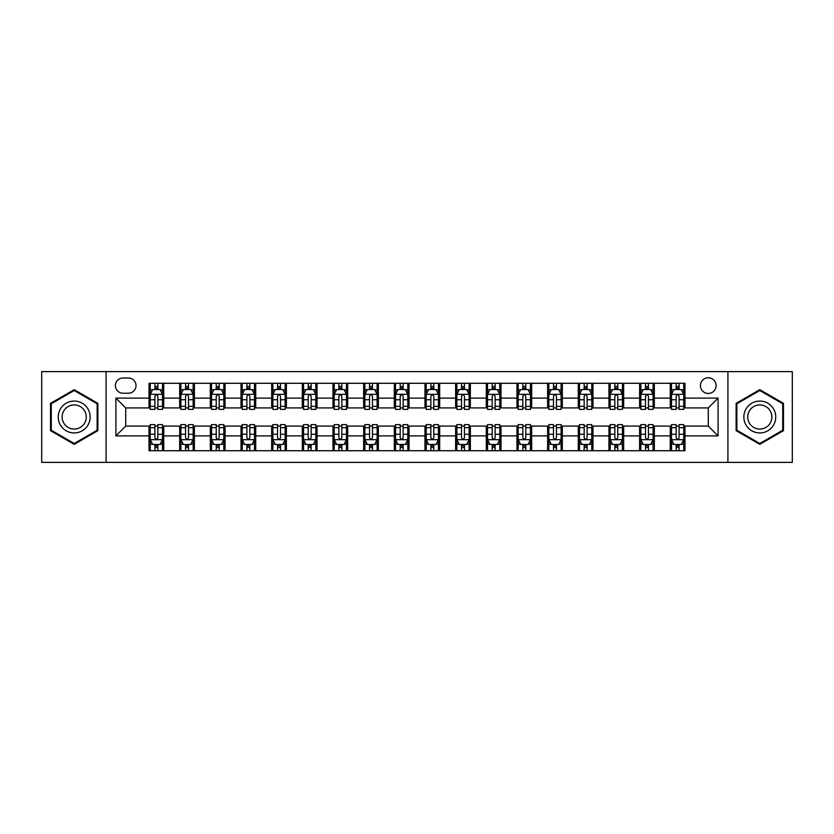 <?xml version="1.0" encoding="UTF-8"?>
<svg xmlns="http://www.w3.org/2000/svg" width="834" height="834" viewBox="0 0 834 834"><rect width="100%" height="100%" fill="white"/><g stroke="black" fill="none" stroke-linecap="round" stroke-linejoin="round"><path stroke-width="1.25" d="M708.285 377.75A7.85 7.85 0 0 0 700.435 385.6A7.85 7.85 0 0 0 708.285 393.45A7.85 7.85 0 0 0 716.135 385.6A7.85 7.85 0 0 0 708.285 377.75M727.915 462.38L792.3 462.38L792.3 371.62L727.915 371.62L727.915 462.38L106.085 462.38L106.085 371.62L41.7 371.62L41.7 462.38L106.085 462.38M123.015 393.21L128.415 393.21A7.6 7.6 0 0 0 136.015 385.6A7.6 7.6 0 0 0 128.415 378L123.015 378A7.6 7.6 0 0 0 115.415 385.6A7.6 7.6 0 0 0 123.015 393.21M727.915 371.62L106.085 371.62M149.015 435.89L115.905 435.89L115.905 398.11L149.015 398.11L149.015 407.92L125.715 407.92L125.715 426.08L149.015 426.08L149.015 450.725L684.985 450.725L684.985 426.08L708.285 426.08L708.285 407.92L684.985 407.92L684.985 398.11L718.095 398.11L718.095 435.89L684.985 435.89M684.985 398.11L684.985 383.275L149.015 383.275L149.015 398.11M670.265 383.275L670.265 407.92L671.495 407.92M676.155 407.92L679.095 407.92M683.755 407.92L684.985 407.92M670.265 407.92L653.095 407.92M639.605 383.275L639.605 407.92L640.835 407.92M645.495 407.92L648.435 407.92M639.605 407.92L622.435 407.92M608.945 383.275L608.945 407.92L610.165 407.92M614.825 407.92L617.775 407.92M608.945 407.92L591.775 407.92M578.285 383.275L578.285 407.92L579.505 407.92M584.165 407.92L587.115 407.92M578.285 407.92L561.115 407.92M547.615 383.275L547.615 407.92L548.845 407.92M553.505 407.92L556.445 407.92M547.615 407.92L530.445 407.92M516.955 383.275L516.955 407.92L518.185 407.92M522.845 407.92L525.785 407.92M516.955 407.92L499.785 407.92M486.295 383.275L486.295 407.92L487.525 407.92M492.185 407.92L495.125 407.92M486.295 407.92L469.125 407.92M455.635 383.275L455.635 407.92L456.865 407.92M461.525 407.92L464.465 407.92M455.635 407.92L438.465 407.92M424.975 383.275L424.975 407.92L426.195 407.92M430.855 407.92L433.805 407.92M424.975 407.92L407.805 407.92M394.315 383.275L394.315 407.92L395.535 407.92M400.195 407.92L403.145 407.92M394.315 407.92L377.135 407.92M363.645 383.275L363.645 407.92L364.875 407.92M369.535 407.92L372.475 407.92M363.645 407.92L346.475 407.92M332.985 383.275L332.985 407.92L334.215 407.92M338.875 407.92L341.815 407.92M332.985 407.92L315.815 407.92M302.325 383.275L302.325 407.92L303.555 407.92M308.215 407.92L311.155 407.92M302.325 407.92L285.155 407.92M271.665 383.275L271.665 407.92L272.885 407.92M277.555 407.92L280.495 407.92M271.665 407.92L254.495 407.92M241.005 383.275L241.005 407.92L242.225 407.92M246.885 407.92L249.835 407.92M241.005 407.92L223.835 407.92M210.335 383.275L210.335 407.92L211.565 407.92M216.225 407.92L219.175 407.92M210.335 407.92L193.165 407.92M179.675 383.275L179.675 407.92L180.905 407.92M185.565 407.92L188.505 407.92M179.675 407.92L162.505 407.92M149.015 407.92L150.245 407.92M154.905 407.92L157.845 407.92M149.015 426.08L150.245 426.08M154.905 426.08L157.845 426.08M162.505 426.08L163.735 426.08L163.735 450.725M180.905 426.08L163.735 426.08M185.565 426.08L188.505 426.08M193.165 426.08L194.395 426.08L194.395 450.725M211.565 426.08L194.395 426.08M216.225 426.08L219.175 426.08M223.835 426.08L225.055 426.08L225.055 450.725M242.225 426.08L225.055 426.08M246.885 426.08L249.835 426.08M254.495 426.08L255.715 426.08L255.715 450.725M272.885 426.08L255.715 426.08M277.555 426.08L280.495 426.08M285.155 426.08L286.385 426.08L286.385 450.725M303.555 426.08L286.385 426.08M308.215 426.08L311.155 426.08M315.815 426.08L317.045 426.08L317.045 450.725M334.215 426.08L317.045 426.08M338.875 426.08L341.815 426.08M346.475 426.08L347.705 426.08L347.705 450.725M364.875 426.08L347.705 426.08M369.535 426.08L372.475 426.08M377.135 426.08L378.365 426.08L378.365 450.725M395.535 426.08L378.365 426.08M400.195 426.08L403.145 426.08M407.805 426.08L409.025 426.08L409.025 450.725M426.195 426.08L409.025 426.08M430.855 426.08L433.805 426.08M438.465 426.08L439.685 426.08L439.685 450.725M456.865 426.08L439.685 426.08M461.525 426.08L464.465 426.08M469.125 426.08L470.355 426.08L470.355 450.725M487.525 426.08L470.355 426.08M492.185 426.08L495.125 426.08M499.785 426.08L501.015 426.08L501.015 450.725M518.185 426.08L501.015 426.08M522.845 426.08L525.785 426.08M530.445 426.08L531.675 426.08L531.675 450.725M548.845 426.08L531.675 426.08M553.505 426.08L556.445 426.08M561.115 426.08L562.335 426.08L562.335 450.725M579.505 426.08L562.335 426.08M584.165 426.08L587.115 426.08M591.775 426.08L592.995 426.08L592.995 450.725M610.165 426.08L592.995 426.08M614.825 426.08L617.775 426.08M622.435 426.08L623.665 426.08L623.665 450.725M640.835 426.08L623.665 426.08M645.495 426.08L648.435 426.08M653.095 426.08L654.325 426.08L654.325 450.725M671.495 426.08L654.325 426.08M676.155 426.08L679.095 426.08M683.755 426.08L684.985 426.08M163.735 383.275L163.735 407.92M149.015 389.405L150.245 389.405M154.905 389.405L157.845 389.405M162.505 389.405L163.735 389.405M149.015 444.595L150.245 444.595M154.905 444.595L157.845 444.595M162.505 444.595L163.735 444.595M179.675 426.08L179.675 450.725M194.395 383.275L194.395 407.92M179.675 389.405L180.905 389.405M185.565 389.405L188.505 389.405M193.165 389.405L194.395 389.405M179.675 444.595L180.905 444.595M185.565 444.595L188.505 444.595M193.165 444.595L194.395 444.595M210.335 426.08L210.335 450.725M210.335 444.595L211.565 444.595M216.225 444.595L219.175 444.595M223.835 444.595L225.055 444.595M225.055 383.275L225.055 407.92M210.335 389.405L211.565 389.405M216.225 389.405L219.175 389.405M223.835 389.405L225.055 389.405M241.005 426.08L241.005 450.725M241.005 444.595L242.225 444.595M246.885 444.595L249.835 444.595M254.495 444.595L255.715 444.595M255.715 383.275L255.715 407.92M241.005 389.405L242.225 389.405M246.885 389.405L249.835 389.405M254.495 389.405L255.715 389.405M271.665 426.08L271.665 450.725M271.665 444.595L272.885 444.595M277.555 444.595L280.495 444.595M285.155 444.595L286.385 444.595M286.385 383.275L286.385 407.92M271.665 389.405L272.885 389.405M277.555 389.405L280.495 389.405M285.155 389.405L286.385 389.405M302.325 426.08L302.325 450.725M302.325 444.595L303.555 444.595M308.215 444.595L311.155 444.595M315.815 444.595L317.045 444.595M317.045 383.275L317.045 407.92M302.325 389.405L303.555 389.405M308.215 389.405L311.155 389.405M315.815 389.405L317.045 389.405M332.985 426.08L332.985 450.725M332.985 444.595L334.215 444.595M338.875 444.595L341.815 444.595M346.475 444.595L347.705 444.595M347.705 383.275L347.705 407.92M332.985 389.405L334.215 389.405M338.875 389.405L341.815 389.405M346.475 389.405L347.705 389.405M363.645 426.08L363.645 450.725M363.645 444.595L364.875 444.595M369.535 444.595L372.475 444.595M377.135 444.595L378.365 444.595M378.365 383.275L378.365 407.92M363.645 389.405L364.875 389.405M369.535 389.405L372.475 389.405M377.135 389.405L378.365 389.405M394.315 426.08L394.315 450.725M394.315 444.595L395.535 444.595M400.195 444.595L403.145 444.595M407.805 444.595L409.025 444.595M409.025 383.275L409.025 407.92M394.315 389.405L395.535 389.405M400.195 389.405L403.145 389.405M407.805 389.405L409.025 389.405M424.975 426.08L424.975 450.725M424.975 444.595L426.195 444.595M430.855 444.595L433.805 444.595M438.465 444.595L439.685 444.595M439.685 383.275L439.685 407.92M424.975 389.405L426.195 389.405M430.855 389.405L433.805 389.405M438.465 389.405L439.685 389.405M455.635 426.08L455.635 450.725M455.635 444.595L456.865 444.595M461.525 444.595L464.465 444.595M469.125 444.595L470.355 444.595M470.355 383.275L470.355 407.92M455.635 389.405L456.865 389.405M461.525 389.405L464.465 389.405M469.125 389.405L470.355 389.405M486.295 426.08L486.295 450.725M486.295 444.595L487.525 444.595M492.185 444.595L495.125 444.595M499.785 444.595L501.015 444.595M501.015 383.275L501.015 407.92M486.295 389.405L487.525 389.405M492.185 389.405L495.125 389.405M499.785 389.405L501.015 389.405M516.955 426.08L516.955 450.725M516.955 444.595L518.185 444.595M522.845 444.595L525.785 444.595M530.445 444.595L531.675 444.595M531.675 383.275L531.675 407.92M516.955 389.405L518.185 389.405M522.845 389.405L525.785 389.405M530.445 389.405L531.675 389.405M547.615 426.08L547.615 450.725M547.615 444.595L548.845 444.595M553.505 444.595L556.445 444.595M561.115 444.595L562.335 444.595M562.335 383.275L562.335 407.92M547.615 389.405L548.845 389.405M553.505 389.405L556.445 389.405M561.115 389.405L562.335 389.405M578.285 426.08L578.285 450.725M578.285 444.595L579.505 444.595M584.165 444.595L587.115 444.595M591.775 444.595L592.995 444.595M592.995 383.275L592.995 407.92M578.285 389.405L579.505 389.405M584.165 389.405L587.115 389.405M591.775 389.405L592.995 389.405M608.945 426.08L608.945 450.725M608.945 444.595L610.165 444.595M614.825 444.595L617.775 444.595M622.435 444.595L623.665 444.595M623.665 383.275L623.665 407.92M608.945 389.405L610.165 389.405M614.825 389.405L617.775 389.405M622.435 389.405L623.665 389.405M639.605 426.08L639.605 450.725M639.605 444.595L640.835 444.595M645.495 444.595L648.435 444.595M653.095 444.595L654.325 444.595M654.325 383.275L654.325 407.92M639.605 389.405L640.835 389.405M645.495 389.405L648.435 389.405M653.095 389.405L654.325 389.405M670.265 426.08L670.265 450.725M670.265 444.595L671.495 444.595M676.155 444.595L679.095 444.595M683.755 444.595L684.985 444.595M670.265 389.405L671.495 389.405M676.155 389.405L679.095 389.405M683.755 389.405L684.985 389.405M125.715 407.92L115.905 398.11M125.715 426.08L115.905 435.89M718.095 398.11L708.285 407.92M718.095 435.89L708.285 426.08M74.205 444.334L97.87 430.667L97.87 403.333L74.205 389.666L50.53 403.333L50.53 430.667L74.205 444.334M783.47 403.333L759.795 389.666L736.13 403.333L736.13 430.667L759.795 444.334L783.47 430.667L783.47 403.333M157.845 386.465L154.905 386.465M162.505 406.325L157.845 406.325L157.845 409.4L162.505 409.4L162.505 394.43L160.055 389.53L152.695 389.53L150.245 394.43L150.245 409.4L154.905 409.4L154.905 406.325L150.245 406.325M150.245 394.43L150.245 383.275M162.505 394.43L162.505 383.275M154.905 389.53L154.905 383.275M157.845 383.275L157.845 389.53M157.845 406.325L157.845 396.275C156.865 394.378 155.885 394.378 154.905 396.275L154.905 406.325M154.905 447.535L157.845 447.535M150.245 427.675L154.905 427.675L154.905 424.6L150.245 424.6L150.245 439.57L152.695 444.47L160.055 444.47L162.505 439.57L162.505 424.6L157.845 424.6L157.845 427.675L162.505 427.675M162.505 439.57L162.505 450.725M150.245 439.57L150.245 450.725M157.845 444.47L157.845 450.725M154.905 450.725L154.905 444.47M154.905 427.675L154.905 437.725C155.885 439.622 156.865 439.622 157.845 437.725L157.845 427.675M188.505 386.465L185.565 386.465M193.165 406.325L188.505 406.325L188.505 409.4L193.165 409.4L193.165 394.43L190.715 389.53L183.355 389.53L180.905 394.43L180.905 409.4L185.565 409.4L185.565 406.325L180.905 406.325M180.905 394.43L180.905 383.275M193.165 394.43L193.165 383.275M185.565 389.53L185.565 383.275M188.505 383.275L188.505 389.53M188.505 406.325L188.505 396.275C187.525 394.378 186.545 394.378 185.565 396.275L185.565 406.325M219.175 386.465L216.225 386.465M223.835 406.325L219.175 406.325L219.175 409.4L223.835 409.4L223.835 394.43L221.375 389.53L214.015 389.53L211.565 394.43L211.565 409.4L216.225 409.4L216.225 406.325L211.565 406.325M211.565 394.43L211.565 383.275M223.835 394.43L223.835 383.275M216.225 389.53L216.225 383.275M219.175 383.275L219.175 389.53M219.175 406.325L219.175 396.275C218.195 394.378 217.205 394.378 216.225 396.275L216.225 406.325M249.835 386.465L246.885 386.465M254.495 406.325L249.835 406.325L249.835 409.4L254.495 409.4L254.495 394.43L252.035 389.53L244.685 389.53L242.225 394.43L242.225 409.4L246.885 409.4L246.885 406.325L242.225 406.325M242.225 394.43L242.225 383.275M254.495 394.43L254.495 383.275M246.885 389.53L246.885 383.275M249.835 383.275L249.835 389.53M249.835 406.325L249.835 396.275C248.855 394.378 247.875 394.378 246.885 396.275L246.885 406.325M185.565 447.535L188.505 447.535M180.905 427.675L185.565 427.675L185.565 424.6L180.905 424.6L180.905 439.57L183.355 444.47L190.715 444.47L193.165 439.57L193.165 424.6L188.505 424.6L188.505 427.675L193.165 427.675M193.165 439.57L193.165 450.725M180.905 439.57L180.905 450.725M188.505 444.47L188.505 450.725M185.565 450.725L185.565 444.47M185.565 427.675L185.565 437.725C186.545 439.622 187.525 439.622 188.505 437.725L188.505 427.675M216.225 447.535L219.175 447.535M211.565 427.675L216.225 427.675L216.225 424.6L211.565 424.6L211.565 439.57L214.015 444.47L221.375 444.47L223.835 439.57L223.835 424.6L219.175 424.6L219.175 427.675L223.835 427.675M223.835 439.57L223.835 450.725M211.565 439.57L211.565 450.725M219.175 444.47L219.175 450.725M216.225 450.725L216.225 444.47M216.225 427.675L216.225 437.725C217.205 439.622 218.185 439.622 219.175 437.725L219.175 427.675M246.885 447.535L249.835 447.535M242.225 427.675L246.885 427.675L246.885 424.6L242.225 424.6L242.225 439.57L244.685 444.47L252.035 444.47L254.495 439.57L254.495 424.6L249.835 424.6L249.835 427.675L254.495 427.675M254.495 439.57L254.495 450.725M242.225 439.57L242.225 450.725M249.835 444.47L249.835 450.725M246.885 450.725L246.885 444.47M246.885 427.675L246.885 437.725C247.865 439.622 248.845 439.622 249.835 437.725L249.835 427.675M280.495 386.465L277.555 386.465M285.155 406.325L280.495 406.325L280.495 409.4L285.155 409.4L285.155 394.43L282.705 389.53L275.345 389.53L272.885 394.43L272.885 409.4L277.555 409.4L277.555 406.325L272.885 406.325M272.885 394.43L272.885 383.275M285.155 394.43L285.155 383.275M277.555 389.53L277.555 383.275M280.495 383.275L280.495 389.53M280.495 406.325L280.495 396.275C279.515 394.378 278.535 394.378 277.555 396.275L277.555 406.325M277.555 447.535L280.495 447.535M272.885 427.675L277.555 427.675L277.555 424.6L272.885 424.6L272.885 439.57L275.345 444.47L282.705 444.47L285.155 439.57L285.155 424.6L280.495 424.6L280.495 427.675L285.155 427.675M285.155 439.57L285.155 450.725M272.885 439.57L272.885 450.725M280.495 444.47L280.495 450.725M277.555 450.725L277.555 444.47M277.555 427.675L277.555 437.725C278.535 439.622 279.515 439.622 280.495 437.725L280.495 427.675M88.008 409.025A15.94 15.94 0 0 0 66.23 403.187A15.94 15.94 0 0 0 60.392 424.975A15.94 15.94 0 0 0 82.17 430.813A15.94 15.94 0 0 0 88.008 409.025M84.651 410.964A12.072 12.072 0 0 0 68.169 406.544A12.072 12.072 0 0 0 63.749 423.036A12.072 12.072 0 0 0 80.241 427.456A12.072 12.072 0 0 0 84.651 410.964M74.205 443.479L51.27 430.24L51.27 403.76L74.205 390.521L97.14 403.76L97.14 430.24L74.205 443.479M759.795 432.94A15.94 15.94 0 0 0 775.745 417A15.94 15.94 0 0 0 759.795 401.06A15.94 15.94 0 0 0 743.855 417A15.94 15.94 0 0 0 759.795 432.94M759.795 429.072A12.072 12.072 0 0 0 771.867 417A12.072 12.072 0 0 0 759.795 404.928A12.072 12.072 0 0 0 747.723 417A12.072 12.072 0 0 0 759.795 429.072M736.86 403.76L759.795 390.521L782.73 403.76L782.73 430.24L759.795 443.479L736.86 430.24L736.86 403.76M311.155 386.465L308.215 386.465M315.815 406.325L311.155 406.325L311.155 409.4L315.815 409.4L315.815 394.43L313.365 389.53L306.005 389.53L303.555 394.43L303.555 409.4L308.215 409.4L308.215 406.325L303.555 406.325M303.555 394.43L303.555 383.275M315.815 394.43L315.815 383.275M308.215 389.53L308.215 383.275M311.155 383.275L311.155 389.53M311.155 406.325L311.155 396.275C310.175 394.378 309.195 394.378 308.215 396.275L308.215 406.325M341.815 386.465L338.875 386.465M346.475 406.325L341.815 406.325L341.815 409.4L346.475 409.4L346.475 394.43L344.025 389.53L336.665 389.53L334.215 394.43L334.215 409.4L338.875 409.4L338.875 406.325L334.215 406.325M334.215 394.43L334.215 383.275M346.475 394.43L346.475 383.275M338.875 389.53L338.875 383.275M341.815 383.275L341.815 389.53M341.815 406.325L341.815 396.275C340.835 394.378 339.855 394.378 338.875 396.275L338.875 406.325M372.475 386.465L369.535 386.465M377.135 406.325L372.475 406.325L372.475 409.4L377.135 409.4L377.135 394.43L374.685 389.53L367.325 389.53L364.875 394.43L364.875 409.4L369.535 409.4L369.535 406.325L364.875 406.325M364.875 394.43L364.875 383.275M377.135 394.43L377.135 383.275M369.535 389.53L369.535 383.275M372.475 383.275L372.475 389.53M372.475 406.325L372.475 396.275C371.495 394.378 370.515 394.378 369.535 396.275L369.535 406.325M403.145 386.465L400.195 386.465M407.805 406.325L403.145 406.325L403.145 409.4L407.805 409.4L407.805 394.43L405.345 389.53L397.985 389.53L395.535 394.43L395.535 409.4L400.195 409.4L400.195 406.325L395.535 406.325M395.535 394.43L395.535 383.275M407.805 394.43L407.805 383.275M400.195 389.53L400.195 383.275M403.145 383.275L403.145 389.53M403.145 406.325L403.145 396.275C402.165 394.378 401.175 394.378 400.195 396.275L400.195 406.325M433.805 386.465L430.855 386.465M438.465 406.325L433.805 406.325L433.805 409.4L438.465 409.4L438.465 394.43L436.015 389.53L428.655 389.53L426.195 394.43L426.195 409.4L430.855 409.4L430.855 406.325L426.195 406.325M426.195 394.43L426.195 383.275M438.465 394.43L438.465 383.275M430.855 389.53L430.855 383.275M433.805 383.275L433.805 389.53M433.805 406.325L433.805 396.275C432.825 394.378 431.845 394.378 430.855 396.275L430.855 406.325M308.215 447.535L311.155 447.535M303.555 427.675L308.215 427.675L308.215 424.6L303.555 424.6L303.555 439.57L306.005 444.47L313.365 444.47L315.815 439.57L315.815 424.6L311.155 424.6L311.155 427.675L315.815 427.675M315.815 439.57L315.815 450.725M303.555 439.57L303.555 450.725M311.155 444.47L311.155 450.725M308.215 450.725L308.215 444.47M308.215 427.675L308.215 437.725C309.195 439.622 310.175 439.622 311.155 437.725L311.155 427.675M338.875 447.535L341.815 447.535M334.215 427.675L338.875 427.675L338.875 424.6L334.215 424.6L334.215 439.57L336.665 444.47L344.025 444.47L346.475 439.57L346.475 424.6L341.815 424.6L341.815 427.675L346.475 427.675M346.475 439.57L346.475 450.725M334.215 439.57L334.215 450.725M341.815 444.47L341.815 450.725M338.875 450.725L338.875 444.47M338.875 427.675L338.875 437.725C339.855 439.622 340.835 439.622 341.815 437.725L341.815 427.675M369.535 447.535L372.475 447.535M364.875 427.675L369.535 427.675L369.535 424.6L364.875 424.6L364.875 439.57L367.325 444.47L374.685 444.47L377.135 439.57L377.135 424.6L372.475 424.6L372.475 427.675L377.135 427.675M377.135 439.57L377.135 450.725M364.875 439.57L364.875 450.725M372.475 444.47L372.475 450.725M369.535 450.725L369.535 444.47M369.535 427.675L369.535 437.725C370.515 439.622 371.495 439.622 372.475 437.725L372.475 427.675M400.195 447.535L403.145 447.535M395.535 427.675L400.195 427.675L400.195 424.6L395.535 424.6L395.535 439.57L397.985 444.47L405.345 444.47L407.805 439.57L407.805 424.6L403.145 424.6L403.145 427.675L407.805 427.675M407.805 439.57L407.805 450.725M395.535 439.57L395.535 450.725M403.145 444.47L403.145 450.725M400.195 450.725L400.195 444.47M400.195 427.675L400.195 437.725C401.175 439.622 402.155 439.622 403.145 437.725L403.145 427.675M430.855 447.535L433.805 447.535M426.195 427.675L430.855 427.675L430.855 424.6L426.195 424.6L426.195 439.57L428.655 444.47L436.015 444.47L438.465 439.57L438.465 424.6L433.805 424.6L433.805 427.675L438.465 427.675M438.465 439.57L438.465 450.725M426.195 439.57L426.195 450.725M433.805 444.47L433.805 450.725M430.855 450.725L430.855 444.47M430.855 427.675L430.855 437.725C431.835 439.622 432.825 439.622 433.805 437.725L433.805 427.675M464.465 386.465L461.525 386.465M469.125 406.325L464.465 406.325L464.465 409.4L469.125 409.4L469.125 394.43L466.675 389.53L459.315 389.53L456.865 394.43L456.865 409.4L461.525 409.4L461.525 406.325L456.865 406.325M456.865 394.43L456.865 383.275M469.125 394.43L469.125 383.275M461.525 389.53L461.525 383.275M464.465 383.275L464.465 389.53M464.465 406.325L464.465 396.275C463.485 394.378 462.505 394.378 461.525 396.275L461.525 406.325M461.525 447.535L464.465 447.535M456.865 427.675L461.525 427.675L461.525 424.6L456.865 424.6L456.865 439.57L459.315 444.47L466.675 444.47L469.125 439.57L469.125 424.6L464.465 424.6L464.465 427.675L469.125 427.675M469.125 439.57L469.125 450.725M456.865 439.57L456.865 450.725M464.465 444.47L464.465 450.725M461.525 450.725L461.525 444.47M461.525 427.675L461.525 437.725C462.505 439.622 463.485 439.622 464.465 437.725L464.465 427.675M495.125 386.465L492.185 386.465M499.785 406.325L495.125 406.325L495.125 409.4L499.785 409.4L499.785 394.43L497.335 389.53L489.975 389.53L487.525 394.43L487.525 409.4L492.185 409.4L492.185 406.325L487.525 406.325M487.525 394.43L487.525 383.275M499.785 394.43L499.785 383.275M492.185 389.53L492.185 383.275M495.125 383.275L495.125 389.53M495.125 406.325L495.125 396.275C494.145 394.378 493.165 394.378 492.185 396.275L492.185 406.325M492.185 447.535L495.125 447.535M487.525 427.675L492.185 427.675L492.185 424.6L487.525 424.6L487.525 439.57L489.975 444.47L497.335 444.47L499.785 439.57L499.785 424.6L495.125 424.6L495.125 427.675L499.785 427.675M499.785 439.57L499.785 450.725M487.525 439.57L487.525 450.725M495.125 444.47L495.125 450.725M492.185 450.725L492.185 444.47M492.185 427.675L492.185 437.725C493.165 439.622 494.145 439.622 495.125 437.725L495.125 427.675M525.785 386.465L522.845 386.465M530.445 406.325L525.785 406.325L525.785 409.4L530.445 409.4L530.445 394.43L527.995 389.53L520.635 389.53L518.185 394.43L518.185 409.4L522.845 409.4L522.845 406.325L518.185 406.325M518.185 394.43L518.185 383.275M530.445 394.43L530.445 383.275M522.845 389.53L522.845 383.275M525.785 383.275L525.785 389.53M525.785 406.325L525.785 396.275C524.805 394.378 523.825 394.378 522.845 396.275L522.845 406.325M522.845 447.535L525.785 447.535M518.185 427.675L522.845 427.675L522.845 424.6L518.185 424.6L518.185 439.57L520.635 444.47L527.995 444.47L530.445 439.57L530.445 424.6L525.785 424.6L525.785 427.675L530.445 427.675M530.445 439.57L530.445 450.725M518.185 439.57L518.185 450.725M525.785 444.47L525.785 450.725M522.845 450.725L522.845 444.47M522.845 427.675L522.845 437.725C523.825 439.622 524.805 439.622 525.785 437.725L525.785 427.675M556.445 386.465L553.505 386.465M561.115 406.325L556.445 406.325L556.445 409.4L561.115 409.4L561.115 394.43L558.655 389.53L551.295 389.53L548.845 394.43L548.845 409.4L553.505 409.4L553.505 406.325L548.845 406.325M548.845 394.43L548.845 383.275M561.115 394.43L561.115 383.275M553.505 389.53L553.505 383.275M556.445 383.275L556.445 389.53M556.445 406.325L556.445 396.275C555.465 394.378 554.485 394.378 553.505 396.275L553.505 406.325M553.505 447.535L556.445 447.535M548.845 427.675L553.505 427.675L553.505 424.6L548.845 424.6L548.845 439.57L551.295 444.47L558.655 444.47L561.115 439.57L561.115 424.6L556.445 424.6L556.445 427.675L561.115 427.675M561.115 439.57L561.115 450.725M548.845 439.57L548.845 450.725M556.445 444.47L556.445 450.725M553.505 450.725L553.505 444.47M553.505 427.675L553.505 437.725C554.485 439.622 555.465 439.622 556.445 437.725L556.445 427.675M587.115 386.465L584.165 386.465M591.775 406.325L587.115 406.325L587.115 409.4L591.775 409.4L591.775 394.43L589.315 389.53L581.965 389.53L579.505 394.43L579.505 409.4L584.165 409.4L584.165 406.325L579.505 406.325M579.505 394.43L579.505 383.275M591.775 394.43L591.775 383.275M584.165 389.53L584.165 383.275M587.115 383.275L587.115 389.53M587.115 406.325L587.115 396.275C586.135 394.378 585.155 394.378 584.165 396.275L584.165 406.325M584.165 447.535L587.115 447.535M579.505 427.675L584.165 427.675L584.165 424.6L579.505 424.6L579.505 439.57L581.965 444.47L589.315 444.47L591.775 439.57L591.775 424.6L587.115 424.6L587.115 427.675L591.775 427.675M591.775 439.57L591.775 450.725M579.505 439.57L579.505 450.725M587.115 444.47L587.115 450.725M584.165 450.725L584.165 444.47M584.165 427.675L584.165 437.725C585.145 439.622 586.125 439.622 587.115 437.725L587.115 427.675M617.775 386.465L614.825 386.465M622.435 406.325L617.775 406.325L617.775 409.4L622.435 409.4L622.435 394.43L619.985 389.53L612.625 389.53L610.165 394.43L610.165 409.4L614.825 409.4L614.825 406.325L610.165 406.325M610.165 394.43L610.165 383.275M622.435 394.43L622.435 383.275M614.825 389.53L614.825 383.275M617.775 383.275L617.775 389.53M617.775 406.325L617.775 396.275C616.795 394.378 615.815 394.378 614.825 396.275L614.825 406.325M614.825 447.535L617.775 447.535M610.165 427.675L614.825 427.675L614.825 424.6L610.165 424.6L610.165 439.57L612.625 444.47L619.985 444.47L622.435 439.57L622.435 424.6L617.775 424.6L617.775 427.675L622.435 427.675M622.435 439.57L622.435 450.725M610.165 439.57L610.165 450.725M617.775 444.47L617.775 450.725M614.825 450.725L614.825 444.47M614.825 427.675L614.825 437.725C615.805 439.622 616.795 439.622 617.775 437.725L617.775 427.675M648.435 386.465L645.495 386.465M653.095 406.325L648.435 406.325L648.435 409.4L653.095 409.4L653.095 394.43L650.645 389.53L643.285 389.53L640.835 394.43L640.835 409.4L645.495 409.4L645.495 406.325L640.835 406.325M640.835 394.43L640.835 383.275M653.095 394.43L653.095 383.275M645.495 389.53L645.495 383.275M648.435 383.275L648.435 389.53M648.435 406.325L648.435 396.275C647.455 394.378 646.475 394.378 645.495 396.275L645.495 406.325M679.095 386.465L676.155 386.465M683.755 406.325L679.095 406.325L679.095 409.4L683.755 409.4L683.755 394.43L681.305 389.53L673.945 389.53L671.495 394.43L671.495 409.4L676.155 409.4L676.155 406.325L671.495 406.325M671.495 394.43L671.495 383.275M683.755 394.43L683.755 383.275M676.155 389.53L676.155 383.275M679.095 383.275L679.095 389.53M679.095 406.325L679.095 396.275C678.115 394.378 677.135 394.378 676.155 396.275L676.155 406.325M645.495 447.535L648.435 447.535M640.835 427.675L645.495 427.675L645.495 424.6L640.835 424.6L640.835 439.57L643.285 444.47L650.645 444.47L653.095 439.57L653.095 424.6L648.435 424.6L648.435 427.675L653.095 427.675M653.095 439.57L653.095 450.725M640.835 439.57L640.835 450.725M648.435 444.47L648.435 450.725M645.495 450.725L645.495 444.47M645.495 427.675L645.495 437.725C646.475 439.622 647.455 439.622 648.435 437.725L648.435 427.675M676.155 447.535L679.095 447.535M671.495 427.675L676.155 427.675L676.155 424.6L671.495 424.6L671.495 439.57L673.945 444.47L681.305 444.47L683.755 439.57L683.755 424.6L679.095 424.6L679.095 427.675L683.755 427.675M683.755 439.57L683.755 450.725M671.495 439.57L671.495 450.725M679.095 444.47L679.095 450.725M676.155 450.725L676.155 444.47M676.155 427.675L676.155 437.725C677.135 439.622 678.115 439.622 679.095 437.725L679.095 427.675M179.675 435.89L163.735 435.89M179.675 398.11L163.735 398.11M210.335 398.11L194.395 398.11M210.335 435.89L194.395 435.89M241.005 398.11L225.055 398.11M241.005 435.89L225.055 435.89M271.665 398.11L255.715 398.11M271.665 435.89L255.715 435.89M302.325 398.11L286.385 398.11M302.325 435.89L286.385 435.89M332.985 398.11L317.045 398.11M332.985 435.89L317.045 435.89M363.645 398.11L347.705 398.11M363.645 435.89L347.705 435.89M394.315 398.11L378.365 398.11M394.315 435.89L378.365 435.89M424.975 398.11L409.025 398.11M424.975 435.89L409.025 435.89M455.635 398.11L439.685 398.11M455.635 435.89L439.685 435.89M486.295 398.11L470.355 398.11M486.295 435.89L470.355 435.89M516.955 398.11L501.015 398.11M516.955 435.89L501.015 435.89M547.615 398.11L531.675 398.11M547.615 435.89L531.675 435.89M578.285 398.11L562.335 398.11M578.285 435.89L562.335 435.89M608.945 398.11L592.995 398.11M608.945 435.89L592.995 435.89M639.605 398.11L623.665 398.11M639.605 435.89L623.665 435.89M670.265 398.11L654.325 398.11M670.265 435.89L654.325 435.89M162.442 394.315L150.308 394.315M150.245 389.822L152.549 389.822M160.201 389.822L162.505 389.822M154.905 399.747L150.245 399.747M162.505 399.747L157.845 399.747M157.845 388.018L154.905 388.018M150.308 439.685L162.442 439.685M162.505 444.178L160.201 444.178M152.549 444.178L150.245 444.178M157.845 434.253L162.505 434.253M150.245 434.253L154.905 434.253M154.905 445.981L157.845 445.981M193.113 394.315L180.968 394.315M180.905 389.822L183.209 389.822M190.861 389.822L193.165 389.822M185.565 399.747L180.905 399.747M193.165 399.747L188.505 399.747M188.505 388.018L185.565 388.018M223.773 394.315L211.627 394.315M211.565 389.822L213.869 389.822M221.521 389.822L223.835 389.822M216.225 399.747L211.565 399.747M223.835 399.747L219.175 399.747M219.175 388.018L216.225 388.018M254.433 394.315L242.287 394.315M242.225 389.822L244.529 389.822M252.191 389.822L254.495 389.822M246.885 399.747L242.225 399.747M254.495 399.747L249.835 399.747M249.835 388.018L246.885 388.018M180.968 439.685L193.113 439.685M193.165 444.178L190.861 444.178M183.209 444.178L180.905 444.178M188.505 434.253L193.165 434.253M180.905 434.253L185.565 434.253M185.565 445.981L188.505 445.981M211.627 439.685L223.773 439.685M223.835 444.178L221.521 444.178M213.869 444.178L211.565 444.178M219.175 434.253L223.835 434.253M211.565 434.253L216.225 434.253M216.225 445.981L219.175 445.981M242.287 439.685L254.433 439.685M254.495 444.178L252.191 444.178M244.529 444.178L242.225 444.178M249.835 434.253L254.495 434.253M242.225 434.253L246.885 434.253M246.885 445.981L249.835 445.981M285.092 394.315L272.947 394.315M272.885 389.822L275.199 389.822M282.851 389.822L285.155 389.822M277.555 399.747L272.885 399.747M285.155 399.747L280.495 399.747M280.495 388.018L277.555 388.018M272.947 439.685L285.092 439.685M285.155 444.178L282.851 444.178M275.199 444.178L272.885 444.178M280.495 434.253L285.155 434.253M272.885 434.253L277.555 434.253M277.555 445.981L280.495 445.981M315.752 394.315L303.618 394.315M303.555 389.822L305.859 389.822M313.511 389.822L315.815 389.822M308.215 399.747L303.555 399.747M315.815 399.747L311.155 399.747M311.155 388.018L308.215 388.018M346.412 394.315L334.278 394.315M334.215 389.822L336.519 389.822M344.171 389.822L346.475 389.822M338.875 399.747L334.215 399.747M346.475 399.747L341.815 399.747M341.815 388.018L338.875 388.018M377.083 394.315L364.938 394.315M364.875 389.822L367.179 389.822M374.831 389.822L377.135 389.822M369.535 399.747L364.875 399.747M377.135 399.747L372.475 399.747M372.475 388.018L369.535 388.018M407.743 394.315L395.597 394.315M395.535 389.822L397.839 389.822M405.491 389.822L407.805 389.822M400.195 399.747L395.535 399.747M407.805 399.747L403.145 399.747M403.145 388.018L400.195 388.018M438.403 394.315L426.257 394.315M426.195 389.822L428.509 389.822M436.161 389.822L438.465 389.822M430.855 399.747L426.195 399.747M438.465 399.747L433.805 399.747M433.805 388.018L430.855 388.018M303.618 439.685L315.752 439.685M315.815 444.178L313.511 444.178M305.859 444.178L303.555 444.178M311.155 434.253L315.815 434.253M303.555 434.253L308.215 434.253M308.215 445.981L311.155 445.981M334.278 439.685L346.412 439.685M346.475 444.178L344.171 444.178M336.519 444.178L334.215 444.178M341.815 434.253L346.475 434.253M334.215 434.253L338.875 434.253M338.875 445.981L341.815 445.981M364.938 439.685L377.083 439.685M377.135 444.178L374.831 444.178M367.179 444.178L364.875 444.178M372.475 434.253L377.135 434.253M364.875 434.253L369.535 434.253M369.535 445.981L372.475 445.981M395.597 439.685L407.743 439.685M407.805 444.178L405.491 444.178M397.839 444.178L395.535 444.178M403.145 434.253L407.805 434.253M395.535 434.253L400.195 434.253M400.195 445.981L403.145 445.981M426.257 439.685L438.403 439.685M438.465 444.178L436.161 444.178M428.509 444.178L426.195 444.178M433.805 434.253L438.465 434.253M426.195 434.253L430.855 434.253M430.855 445.981L433.805 445.981M469.062 394.315L456.917 394.315M456.865 389.822L459.169 389.822M466.821 389.822L469.125 389.822M461.525 399.747L456.865 399.747M469.125 399.747L464.465 399.747M464.465 388.018L461.525 388.018M456.917 439.685L469.062 439.685M469.125 444.178L466.821 444.178M459.169 444.178L456.865 444.178M464.465 434.253L469.125 434.253M456.865 434.253L461.525 434.253M461.525 445.981L464.465 445.981M499.722 394.315L487.588 394.315M487.525 389.822L489.829 389.822M497.481 389.822L499.785 389.822M492.185 399.747L487.525 399.747M499.785 399.747L495.125 399.747M495.125 388.018L492.185 388.018M487.588 439.685L499.722 439.685M499.785 444.178L497.481 444.178M489.829 444.178L487.525 444.178M495.125 434.253L499.785 434.253M487.525 434.253L492.185 434.253M492.185 445.981L495.125 445.981M530.382 394.315L518.248 394.315M518.185 389.822L520.489 389.822M528.141 389.822L530.445 389.822M522.845 399.747L518.185 399.747M530.445 399.747L525.785 399.747M525.785 388.018L522.845 388.018M518.248 439.685L530.382 439.685M530.445 444.178L528.141 444.178M520.489 444.178L518.185 444.178M525.785 434.253L530.445 434.253M518.185 434.253L522.845 434.253M522.845 445.981L525.785 445.981M561.053 394.315L548.908 394.315M548.845 389.822L551.149 389.822M558.801 389.822L561.115 389.822M553.505 399.747L548.845 399.747M561.115 399.747L556.445 399.747M556.445 388.018L553.505 388.018M548.908 439.685L561.053 439.685M561.115 444.178L558.801 444.178M551.149 444.178L548.845 444.178M556.445 434.253L561.115 434.253M548.845 434.253L553.505 434.253M553.505 445.981L556.445 445.981M591.713 394.315L579.567 394.315M579.505 389.822L581.809 389.822M589.471 389.822L591.775 389.822M584.165 399.747L579.505 399.747M591.775 399.747L587.115 399.747M587.115 388.018L584.165 388.018M579.567 439.685L591.713 439.685M591.775 444.178L589.471 444.178M581.809 444.178L579.505 444.178M587.115 434.253L591.775 434.253M579.505 434.253L584.165 434.253M584.165 445.981L587.115 445.981M622.372 394.315L610.227 394.315M610.165 389.822L612.479 389.822M620.131 389.822L622.435 389.822M614.825 399.747L610.165 399.747M622.435 399.747L617.775 399.747M617.775 388.018L614.825 388.018M610.227 439.685L622.372 439.685M622.435 444.178L620.131 444.178M612.479 444.178L610.165 444.178M617.775 434.253L622.435 434.253M610.165 434.253L614.825 434.253M614.825 445.981L617.775 445.981M653.032 394.315L640.887 394.315M640.835 389.822L643.139 389.822M650.791 389.822L653.095 389.822M645.495 399.747L640.835 399.747M653.095 399.747L648.435 399.747M648.435 388.018L645.495 388.018M683.692 394.315L671.558 394.315M671.495 389.822L673.799 389.822M681.451 389.822L683.755 389.822M676.155 399.747L671.495 399.747M683.755 399.747L679.095 399.747M679.095 388.018L676.155 388.018M640.887 439.685L653.032 439.685M653.095 444.178L650.791 444.178M643.139 444.178L640.835 444.178M648.435 434.253L653.095 434.253M640.835 434.253L645.495 434.253M645.495 445.981L648.435 445.981M671.558 439.685L683.692 439.685M683.755 444.178L681.451 444.178M673.799 444.178L671.495 444.178M679.095 434.253L683.755 434.253M671.495 434.253L676.155 434.253M676.155 445.981L679.095 445.981"/></g></svg>
